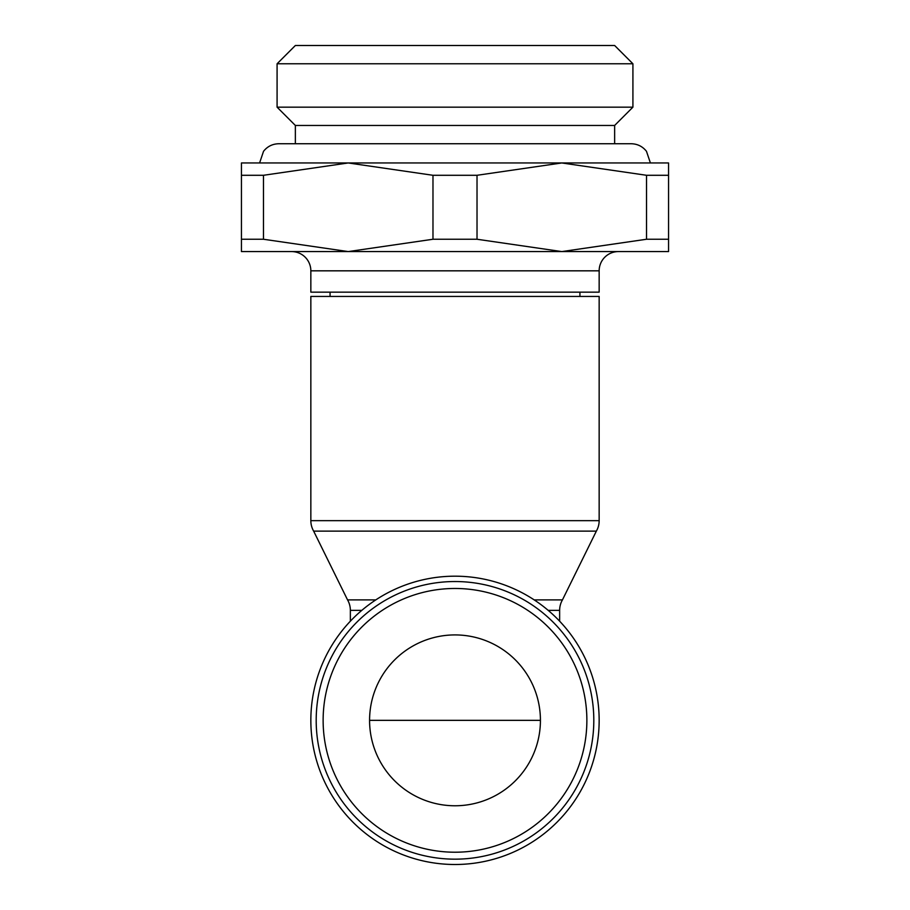 <?xml version="1.0" encoding="UTF-8"?>
<svg xmlns="http://www.w3.org/2000/svg" width="910" height="910" viewBox="0 0 910 910"><rect width="100%" height="100%" fill="white"/><g stroke="black" fill="none" stroke-linecap="round" stroke-linejoin="round"><path stroke-width="1.36" d="M593.809 720.345A138.809 138.809 0 0 0 455 581.535A138.809 138.809 0 0 0 316.191 720.345A138.809 138.809 0 0 0 455 859.165A138.809 138.809 0 0 0 593.809 720.345A138.809 138.809 0 0 1 455 859.165A138.809 138.809 0 0 1 316.191 720.345M455 864.5A144.155 144.155 0 0 0 599.155 720.345A144.155 144.155 0 0 0 455 576.189A144.155 144.155 0 0 0 310.845 720.345A144.155 144.155 0 0 0 455 864.5M310.845 520.668L310.845 296.433L599.155 296.433L599.155 520.668A20.93 20.93 0 0 1 596.346 531.133L313.654 531.133A20.93 20.93 0 0 1 310.845 520.668L599.155 520.668M534.193 599.895L562.448 599.895L596.346 531.133M375.807 599.895L347.552 599.895A20.93 20.93 0 0 1 350.361 610.36L361.816 610.36M548.184 610.36L559.639 610.36A20.93 20.93 0 0 1 562.448 599.895M599.155 270.827A19.247 19.247 0 0 1 618.39 251.581L291.61 251.581A19.247 19.247 0 0 1 310.845 270.827L310.845 292.155L599.155 292.155L599.155 270.827L310.845 270.827M432.978 175.289L477.022 175.289L561.777 162.958L348.223 162.958L432.978 175.289L432.978 239.25L348.223 251.581L668.554 251.581L668.554 239.25L646.532 239.25L561.777 251.581L477.022 239.25L432.978 239.25M614.637 125.455L295.363 125.455L277.084 107.175L632.916 107.175L614.637 125.455L614.637 143.734M277.084 63.78L295.363 45.5L614.637 45.5L632.916 63.78L277.084 63.78L277.084 107.175M540.426 720.345A85.426 85.426 0 0 1 455 805.771A85.426 85.426 0 0 1 369.574 720.345A85.426 85.426 0 0 1 455 634.918A85.426 85.426 0 0 1 540.426 720.345L369.574 720.345M241.446 251.581L348.223 251.581L263.468 239.25L241.446 239.25L241.446 251.581M263.468 175.289L348.223 162.958L241.446 162.958L241.446 175.289L263.468 175.289L263.468 239.25M561.777 162.958L646.532 175.289L668.554 175.289L668.554 162.958L561.777 162.958M241.446 175.289L241.446 239.25M477.022 239.25L477.022 175.289M646.532 175.289L646.532 239.25M668.554 239.25L668.554 175.289M586.87 720.345A131.87 131.87 0 0 0 455 588.474A131.87 131.87 0 0 0 323.13 720.345A131.87 131.87 0 0 0 455 852.215A131.87 131.87 0 0 0 586.87 720.345M559.639 621.2L559.639 610.36M330.068 292.155L330.068 296.433M632.916 63.78L632.916 107.175M650.411 162.958L646.464 151.299C642.551 146.396 637.455 143.882 631.187 143.734L278.813 143.734C272.545 143.882 267.449 146.396 263.536 151.299L259.589 162.958M295.363 125.455L295.363 143.734M579.932 292.155L579.932 296.433M350.361 621.2L350.361 610.36M347.552 599.895L313.654 531.133"/></g></svg>
